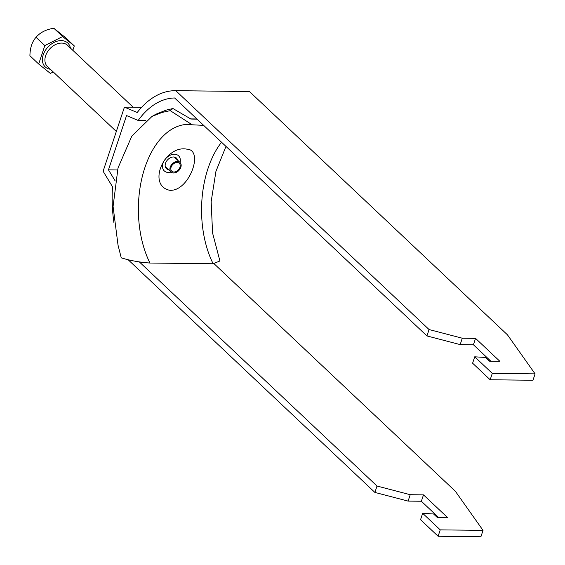 <?xml version="1.0" encoding="UTF-8"?>
<svg xmlns="http://www.w3.org/2000/svg" width="565" height="565" viewBox="0 0 565 565"><rect width="100%" height="100%" fill="white"/><g stroke="black" fill="none" stroke-linecap="round" stroke-linejoin="round"><path stroke-width="0.85" d="M173.928 172.014A5.473 3.884 133.3 0 0 179.945 167.275A5.473 3.884 133.3 0 0 177.12 162.438A5.473 3.884 133.3 0 0 171.103 167.176A5.473 3.884 133.3 0 0 173.928 172.014M177.438 161.477A6.568 4.661 133.3 0 0 170.99 165.524A6.568 4.661 133.3 0 0 171.018 172A6.568 4.661 133.3 0 0 173.61 172.975A6.568 4.661 133.3 0 0 180.066 168.928A6.568 4.661 133.3 0 0 180.03 162.445A6.568 4.661 133.3 0 0 177.438 161.477M74.298 45.92L65.512 37.636L53.844 28.25C46.076 29.465 40.143 32.48 36.04 37.297C32.113 41.676 30.065 47.82 29.91 55.737L38.688 64.022L44.826 45.581L62.623 36.534L74.298 45.92L72.829 50.32M53.23 71.953L50.356 73.408L38.688 64.022M36.04 37.297L44.826 45.581M53.844 28.25L62.623 36.534M171.075 172.05A10.396 7.38 -46.7 0 1 167.636 172.403A10.396 7.38 -46.7 0 1 163.327 162.423A10.396 7.38 -46.7 0 1 175.192 154.294A10.396 7.38 -46.7 0 1 180.08 162.501M186.732 149.132C164.38 144.951 146.9 185.292 169.564 190.264C189.12 192.058 204.523 149.464 186.732 149.132M168.554 169.677A7.296 5.184 -46.7 0 1 166.407 168.653A7.296 5.184 -46.7 0 1 165.517 163.278A7.296 5.184 -46.7 0 1 170.482 157.699A7.296 5.184 -46.7 0 1 176.421 158.038A7.296 5.184 -46.7 0 1 177.558 160.121M151.992 116.418L155.989 114.179L165.99 110.168L172.947 108.522L170.227 110.641L162.204 112.407L151.999 116.418L131.786 136.179L118.007 167.946L113.078 206.444L118.036 245.189L121.256 257.845C130.12 260.592 139.696 262.322 149.972 263.036L213.146 263.763L219.912 260.974L212.574 233.006L211.155 201.677L215.936 171.357L225.979 146.406M197.065 119.137L192.051 119.081A89.369 52.658 -89.3 0 0 190.313 118.933M172.947 108.522L190.864 119.003L192.051 119.081M203.675 125.374L192.149 124.78L170.227 110.641M115.189 180.955L108.473 169.853L126.539 115.564L138.164 120.458L145.834 120.543M108.473 169.853L117.485 169.959M410.225 494.707L408.107 501.099L374.892 492.426L377.01 486.034L410.225 494.707L423.489 494.862L447.784 517.773L437.465 517.653L433.553 513.966L422.669 513.303L420.544 519.694L438.108 536.256L480.907 536.75L483.033 530.366L455.411 491.331L214.1 263.763M408.107 501.099L421.363 501.247L438.772 517.667M374.892 492.426L128.071 259.66M113.876 222.405A105.789 62.327 -89.3 0 1 112.506 186.761L103.105 171.23L124.427 107.138L137.203 112.513A105.789 62.327 90.7 0 1 175.715 90.675A105.789 62.327 90.7 0 1 175.779 90.675L249.462 91.53A105.789 62.327 90.7 0 0 249.398 91.53L175.715 90.675M377.01 486.034L139.414 261.969M249.462 91.53L507.469 334.84L535.09 373.868L492.292 373.38L474.727 356.812L485.61 357.468L489.523 361.162L499.841 361.282L475.546 338.371L462.283 338.216L429.068 329.543L426.949 335.935L174.62 97.978A98.494 58.033 -89.3 0 0 138.164 120.458M429.068 329.543L175.779 90.675M422.669 513.303L440.234 529.871L483.033 530.366M535.09 373.868L532.965 380.259L490.166 379.765L472.601 363.203L474.727 356.812M490.83 361.176L473.421 344.756L460.164 344.608L426.949 335.935M124.427 107.138L141.596 107.336M460.164 344.608L462.283 338.216M475.546 338.371L473.421 344.756M490.166 379.765L492.292 373.38M440.234 529.871L438.108 536.256M421.363 501.247L423.489 494.862M133.185 107.237L67.44 45.235A14.591 10.361 133.3 0 0 61.677 43.074A14.591 10.361 133.3 0 0 47.347 52.072A14.591 10.361 133.3 0 0 47.418 66.465L116.334 131.461M50.37 69.248A16.413 11.653 -46.7 0 1 43.498 54.078A16.413 11.653 -46.7 0 1 61.274 40.602A16.413 11.653 -46.7 0 1 70.392 48.018M221.544 142.225A83.903 49.43 -89.3 0 0 213.146 263.763M192.149 124.78L188.788 124.349A83.903 49.43 -89.3 0 0 143.213 173.045A83.903 49.43 -89.3 0 0 149.972 263.036M171.018 172L165.263 166.576M180.03 162.445L174.274 157.021M196.881 118.968L190.087 118.89"/></g></svg>
